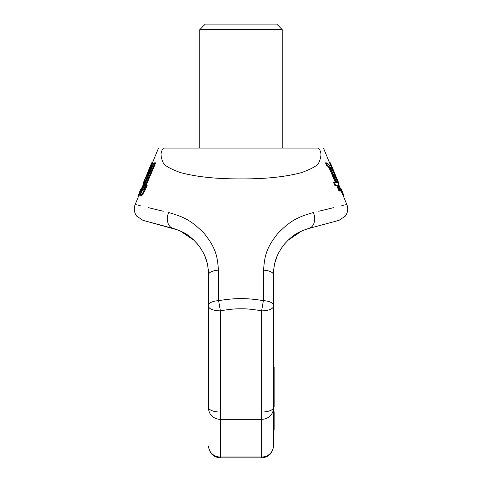 <?xml version="1.0" encoding="UTF-8"?>
<svg xmlns="http://www.w3.org/2000/svg" width="482" height="482" viewBox="0 0 482 482"><rect width="100%" height="100%" fill="white"/><g stroke="black" fill="none" stroke-linecap="round" stroke-linejoin="round"><path stroke-width="0.72" d="M273.402 446.019L273.402 306.347L273.402 367.127L274.137 367.127L274.137 406.675L273.402 406.675L273.402 411.718L274.137 411.718L274.137 428.263L273.402 428.263L273.402 446.019A11.779 11.002 0 0 1 261.618 457.02L261.618 457.9L220.382 457.9L220.382 457.02L261.618 457.02L261.618 419.34L220.382 419.34L220.382 310.854C228.667 309.354 235.535 308.673 241 308.805L241 298.647C235.065 298.515 227.606 299.183 218.623 300.648L218.43 270.143C217.436 255.514 215.382 247.621 204.513 233.86C191.101 219.762 182.612 216.617 168.676 212.532C124.483 201.904 124.483 201.904 168.676 212.532A11.779 8.592 105 0 0 173.122 228.432L144.232 220.69L178.069 230.047L180.117 230.902L194.126 240.367L189.058 236.078M208.598 407.531L208.598 306.347L208.598 407.531A11.779 4.507 180 0 0 220.382 412.038L261.618 412.038L261.618 310.854C253.333 309.354 246.465 308.673 241 308.805M163.555 148.101C160.428 151.523 160.241 156.198 163 162.127C163.512 164.971 169.218 168.429 180.105 172.496C196.355 176.888 216.647 179.027 241 178.894C265.353 179.027 285.645 176.888 301.895 172.496C312.782 168.429 318.488 164.971 319 162.127C321.759 156.198 321.572 151.523 318.445 148.101C325.139 148.101 325.139 148.101 318.445 148.101L163.555 148.101C156.861 148.101 156.861 148.101 163.555 148.101M138.702 195.963L135.177 204.476L136.617 204.82M137.87 205.127L140.262 205.7M148.263 207.628L163.314 211.249M145.691 186.401L155.746 162.832L154.77 162.832M140.81 195.963L141.624 195.963L144.757 191.029L147.179 185.389L146.353 185.389L143.202 190.324L154.927 162.832L153.957 162.832L139.955 195.963L140.81 195.963L143.931 191.029L146.353 185.389M138.201 195.258L137.936 195.963L138.828 195.963L140.527 193.143L147.829 176.93L151.987 165.651L152.571 162.832L151.649 162.832L151.348 163.537M273.505 271.48L273.402 306.347A11.779 4.507 0 0 1 261.618 310.854L263.377 300.648L263.57 270.143C264.564 255.514 266.618 247.621 277.487 233.86C290.899 219.762 299.388 216.617 313.324 212.532C357.517 201.904 357.517 201.904 313.324 212.532A11.779 8.592 75 0 1 308.878 228.432L337.768 220.69L307.721 228.757M343.064 195.403L346.823 204.476L345.383 204.82M344.13 205.127L341.738 205.7M333.737 207.628L318.686 211.249M263.57 270.143A11.779 4.585 0 0 1 273.402 274.662A22.088 7.435 -0 0 1 273.402 274.668L273.402 305.172A11.779 4.573 0 0 0 263.377 300.648C254.394 299.183 246.935 298.515 241 298.647M343.859 195.403L340.828 188.209L339.882 188.209L343.262 195.963M329.549 162.832L338.316 183.979M326.326 162.832L325.501 162.832L326.712 165.651L327.935 166.356L329.019 167.766L335.442 182.57L334.436 182.57L335.647 185.389L337.448 185.389L339.828 191.029L340.455 191.029L338.087 185.389L338.888 185.389L337.713 182.57L336.9 182.57L329.519 165.651L327.718 163.537L326.326 162.832L327.543 165.651L328.754 166.356L329.839 167.766L336.255 182.57L333.61 182.57L334.821 185.389L335.647 185.389M336.635 185.389L339.021 191.029L339.828 191.029M285.531 242.82L283.398 245.386M287.875 240.367L301.883 230.902L287.875 240.367M346.823 204.476C348.39 208.634 347.877 212.526 345.287 216.147L339.003 220.358L308.878 228.432C298.864 231.709 292.833 234.234 283.271 245.549C275.523 256.593 274.041 262.925 273.402 274.662L274.017 267.01M274.921 262.684L277.108 256.189M278.048 254.086L281.06 248.688M281.259 248.381L285.392 242.976M303.497 230.221L301.883 230.902M299.925 231.818L297.99 232.836M295.882 234.083L293.821 235.445M291.911 236.861L289.905 238.506M277.548 255.171L276.656 257.304M276.313 258.225L276.09 258.84M273.402 411.718L273.402 414.351L274.137 414.351M274.137 415.852L273.402 415.852L273.402 426.757L274.137 426.757M220.382 310.854L218.623 300.648A11.779 4.573 180 0 0 208.598 305.172L208.598 306.347A11.779 4.507 180 0 0 220.382 310.854M218.43 270.143A11.779 4.585 180 0 0 208.598 274.662C207.959 262.925 206.477 256.593 198.729 245.549C189.167 234.234 183.136 231.709 173.122 228.432L174.279 228.757M208.495 271.48L208.598 274.662A22.088 7.435 180 0 0 208.598 274.668L208.598 309.366L208.598 274.662L207.983 267.01M182.076 231.818L184.01 232.836M186.148 234.101L188.179 235.445M190.089 236.861L192.095 238.506M196.475 242.826L198.602 245.386M196.608 242.976L200.741 248.381M204.452 255.171L204.627 255.562M205.573 257.918L205.91 258.84M204.892 256.189L207.079 262.684M203.952 254.086L200.94 248.688M175.352 229.089L174.291 228.757M274.137 428.263L274.137 429.39L273.402 429.39M273.402 400.114L274.137 400.114M273.402 398.222L274.137 398.222M273.402 377.063L274.137 377.063M273.402 389.492L274.137 389.492M273.402 387.606L274.137 387.606M273.402 385.479L274.137 385.479M273.402 383.588L274.137 383.588M273.402 378.948L274.137 378.948M273.402 429.01L274.137 429.01M273.402 425.251L274.137 425.251M273.402 423.371L274.137 423.371M273.402 417.731L274.137 417.731M273.402 412.845L274.137 412.845M273.402 412.092L274.137 412.092M273.402 369.206L274.137 369.206M273.402 377.02L274.137 377.02M273.402 375.454L274.137 375.454M273.402 404.296L274.137 404.296M273.402 405.856L274.137 405.856M273.402 404.061L274.137 404.061M273.402 406.392L274.137 406.392M330.224 162.832L339.111 183.979L338.828 183.274L338.033 183.274M329.574 162.832L330.351 162.832L330.652 163.537L329.857 163.537M344.064 195.963L343.799 195.258L344.064 195.963L343.298 195.963M340.678 188.209L343.799 195.258L343.003 195.258M338.418 183.979L340.292 188.209M337.376 179.75L331.821 166.356M336.075 179.045L336.876 179.045M337.063 181.16L337.858 181.16M334.52 175.52L335.315 175.52M333.056 171.996L333.851 171.996M331.688 168.471L332.484 168.471M330.628 165.651L331.429 165.651M342.057 193.143L342.853 193.143M340.798 190.324L341.593 190.324M338.334 183.979L339.111 183.979M326.712 165.651L327.543 165.651M327.935 166.356L328.754 166.356M336.719 185.389L337.448 185.389M335.442 182.57L336.255 182.57M330.068 169.881L330.887 169.881M329.019 167.766L329.839 167.766M144.757 191.029L143.931 191.029M138.033 195.963L141.136 190.324L147.022 176.93L150.264 168.471L151.776 162.832M143.172 183.274L145.088 180.455L140.696 190.324L139.382 192.439L141.322 188.209M145.865 176.93L150.179 166.356L148.245 172.701L144.341 180.455L145.865 176.93L146.407 176.93M144.341 180.455L144.925 179.75M150.197 167.061L149.884 167.061L150.179 166.356M152.517 163.537L151.716 163.537M151.987 165.651L151.185 165.651M151.071 168.471L150.264 168.471M149.794 171.996L148.986 171.996M147.829 176.93L147.022 176.93M145.757 181.865L144.955 181.865M143.594 186.799L142.793 186.799M141.943 190.324L141.136 190.324M140.527 193.143L139.726 193.143M139.334 195.258L138.533 195.258M141.708 188.209L141.172 188.209M140.696 190.324L140.262 190.324M139.949 191.734L138.141 195.403M143.889 183.274L143.516 183.274M143.582 183.979L143.003 183.979M147.359 174.815L146.769 174.815M145.685 178.34L145.239 178.34M149.788 168.471L149.33 168.471M149.046 170.586L148.498 170.586M148.245 172.701L147.649 172.701M205.29 24.1L276.71 24.1L282.235 29.625L199.765 29.625L205.29 24.1M180.617 148.101L301.383 148.101M273.402 408.344A11.779 11.002 0 0 1 261.618 419.34L261.618 412.038A11.779 4.507 0 0 0 273.402 407.531M208.598 446.019A11.779 11.002 180 0 0 220.382 457.02L220.382 419.34A11.779 11.002 180 0 1 208.598 408.344M158.53 148.101L152.252 163.253M323.47 148.101L329.748 163.253M338.159 183.558L340.087 188.209M261.618 457.9C268.775 457.201 272.704 453.273 273.402 446.121M220.382 457.9C213.225 457.201 209.296 453.273 208.598 446.121M135.177 204.476C133.61 208.634 134.123 212.526 136.713 216.147L142.997 220.358L173.122 228.432M202.35 251.02L203.494 253.152M203.627 253.418L204.374 255.002M204.573 255.448L206.483 260.581M207.652 265.196L208.489 271.384M273.511 271.372L274.318 265.341M276.656 257.316L277.427 255.448M277.626 255.002L278.373 253.424L277.626 255.002M278.506 253.152L279.65 251.02L278.506 253.152M282.765 246.224L283.259 245.573L282.765 246.224M274.204 265.937L273.541 270.998M308.878 228.432L307.709 228.757M273.402 403.356L274.137 403.356M273.402 392.74L274.137 392.74M330.544 163.253L332.026 166.826M338.954 183.558L337.472 179.985M151.456 163.253L149.974 166.826M143.046 183.558L144.528 179.985M282.235 147.805L282.235 29.625M199.765 147.805L199.765 29.625"/></g></svg>
